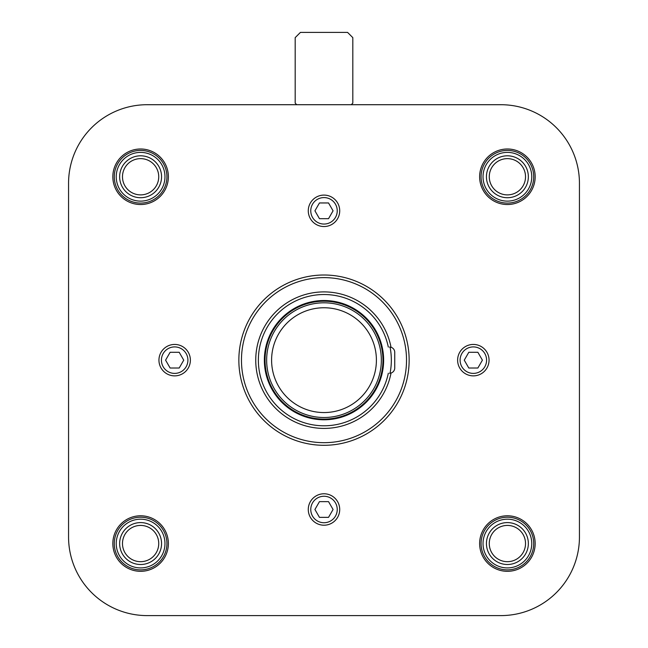 <?xml version="1.0" encoding="UTF-8"?>
<svg xmlns="http://www.w3.org/2000/svg" width="648" height="648" viewBox="0 0 648 648"><rect width="100%" height="100%" fill="white"/><g stroke="black" fill="none" stroke-linecap="round" stroke-linejoin="round"><path stroke-width="0.97" d="M579.442 268.458L579.442 183.311A78.602 78.602 0 0 0 500.847 104.709L351.248 104.709L352.82 103.137L352.82 37.641L347.579 32.4L300.421 32.4L295.18 37.641L295.18 103.137L296.752 104.709L147.153 104.709A78.602 78.602 0 0 0 68.558 183.311L68.558 268.458M271.601 360.158A52.399 52.399 0 0 1 350.204 314.774A52.399 52.399 0 0 1 350.204 405.535A52.399 52.399 0 0 1 271.601 360.158M390.056 347.085A5.241 5.241 0 0 0 389.497 347.053L391.028 347.279A5.241 5.241 0 0 0 390.056 347.085A67.335 67.335 0 0 1 390.056 373.224A5.241 5.241 0 0 0 394.737 368.015L394.737 352.293A5.241 5.241 0 0 0 391.028 347.279A68.251 68.251 0 0 0 286.205 303.321A68.251 68.251 0 0 0 286.205 416.988A68.251 68.251 0 0 0 391.028 373.029L389.497 373.256A5.241 5.241 0 0 0 390.056 373.224M388.306 373.256A65.626 65.626 0 0 1 287.453 414.671A65.626 65.626 0 0 1 287.453 305.645A65.626 65.626 0 0 1 388.306 347.053M232.3 104.709L415.7 104.709M68.558 451.85L68.558 536.998A78.602 78.602 0 0 0 147.153 615.6L232.3 615.6M415.7 615.6L500.847 615.6A78.602 78.602 0 0 0 579.442 536.998L579.442 451.85M68.558 183.311L68.558 536.998L68.558 183.311M147.153 615.6L500.847 615.6L147.153 615.6M579.442 536.998L579.442 183.311L579.442 536.998M168.375 543.55A27.775 27.775 0 0 0 126.716 519.502A27.775 27.775 0 0 0 126.716 567.599A27.775 27.775 0 0 0 168.375 543.55M168.375 176.758A27.775 27.775 0 0 0 126.716 152.709A27.775 27.775 0 0 0 126.716 200.807A27.775 27.775 0 0 0 168.375 176.758M535.167 543.55A27.775 27.775 0 0 0 493.509 519.502A27.775 27.775 0 0 0 493.509 567.599A27.775 27.775 0 0 0 535.167 543.55M535.167 176.758A27.775 27.775 0 0 0 493.509 152.709A27.775 27.775 0 0 0 493.509 200.807A27.775 27.775 0 0 0 535.167 176.758M457.618 360.158A15.722 15.722 0 0 1 481.197 346.542A15.722 15.722 0 0 1 481.197 373.766A15.722 15.722 0 0 1 457.618 360.158M158.946 360.158A15.722 15.722 0 0 1 182.525 346.542A15.722 15.722 0 0 1 182.525 373.766A15.722 15.722 0 0 1 158.946 360.158M308.278 509.49A15.722 15.722 0 0 1 331.857 495.882A15.722 15.722 0 0 1 331.857 523.106A15.722 15.722 0 0 1 308.278 509.49M308.278 210.819A15.722 15.722 0 0 1 331.857 197.203A15.722 15.722 0 0 1 331.857 224.435A15.722 15.722 0 0 1 308.278 210.819M241.469 360.158A82.531 82.531 0 0 1 365.261 288.684A82.531 82.531 0 0 1 365.261 431.625A82.531 82.531 0 0 1 241.469 360.158M238.853 360.158A85.147 85.147 0 0 1 366.574 286.416A85.147 85.147 0 0 1 366.574 433.893A85.147 85.147 0 0 1 238.853 360.158M266.652 360.158A57.348 57.348 0 0 1 352.674 310.489A57.348 57.348 0 0 1 352.674 409.82A57.348 57.348 0 0 1 266.652 360.158M265.048 360.158A58.952 58.952 0 0 1 353.476 309.104A58.952 58.952 0 0 1 353.476 411.205A58.952 58.952 0 0 1 265.048 360.158M264.36 360.158A59.64 59.64 0 0 1 353.816 308.505A59.64 59.64 0 0 1 353.816 411.804A59.64 59.64 0 0 1 264.36 360.158M310.765 210.819A13.235 13.235 0 0 1 330.618 199.357A13.235 13.235 0 0 1 330.618 222.28A13.235 13.235 0 0 1 310.765 210.819M328.536 202.962L319.464 202.962L314.928 210.819L319.464 218.676L328.536 218.676L333.072 210.819L328.536 202.962M310.765 509.49A13.235 13.235 0 0 1 330.618 498.029A13.235 13.235 0 0 1 330.618 520.96A13.235 13.235 0 0 1 310.765 509.49M328.536 501.633L319.464 501.633L314.928 509.49L319.464 517.355L328.536 517.355L333.072 509.49L328.536 501.633M161.425 360.158A13.235 13.235 0 0 1 181.286 348.689A13.235 13.235 0 0 1 181.286 371.62A13.235 13.235 0 0 1 161.425 360.158M165.588 360.158L170.124 368.015L179.204 368.015L183.74 360.158L179.204 352.293L170.124 352.293L165.588 360.158M460.096 360.158A13.235 13.235 0 0 1 479.957 348.689A13.235 13.235 0 0 1 479.957 371.62A13.235 13.235 0 0 1 460.096 360.158M464.26 360.158L468.796 368.015L477.876 368.015L482.412 360.158L477.876 352.293L468.796 352.293L464.26 360.158M533.725 176.758A26.333 26.333 0 0 1 507.4 203.091A26.333 26.333 0 0 1 481.067 176.758A26.333 26.333 0 0 1 507.4 150.425A26.333 26.333 0 0 1 533.725 176.758M483.027 176.758A24.365 24.365 0 0 1 519.583 155.658A24.365 24.365 0 0 1 519.583 197.859A24.365 24.365 0 0 1 483.027 176.758M486.437 176.758A20.963 20.963 0 0 1 517.874 158.606A20.963 20.963 0 0 1 517.874 194.91A20.963 20.963 0 0 1 486.437 176.758M489.272 176.758A18.12 18.12 0 0 1 516.456 161.06A18.12 18.12 0 0 1 516.456 192.456A18.12 18.12 0 0 1 489.272 176.758M533.725 543.55A26.333 26.333 0 0 1 507.4 569.884A26.333 26.333 0 0 1 481.067 543.55A26.333 26.333 0 0 1 507.4 517.217A26.333 26.333 0 0 1 533.725 543.55M483.027 543.55A24.365 24.365 0 0 1 519.583 522.45A24.365 24.365 0 0 1 519.583 564.651A24.365 24.365 0 0 1 483.027 543.55M486.437 543.55A20.963 20.963 0 0 1 517.874 525.398A20.963 20.963 0 0 1 517.874 561.703A20.963 20.963 0 0 1 486.437 543.55M489.272 543.55A18.12 18.12 0 0 1 516.456 527.853A18.12 18.12 0 0 1 516.456 559.248A18.12 18.12 0 0 1 489.272 543.55M166.933 176.758A26.333 26.333 0 0 1 140.6 203.091A26.333 26.333 0 0 1 114.275 176.758A26.333 26.333 0 0 1 140.6 150.425A26.333 26.333 0 0 1 166.933 176.758M116.235 176.758A24.365 24.365 0 0 1 152.79 155.658A24.365 24.365 0 0 1 152.79 197.859A24.365 24.365 0 0 1 116.235 176.758M119.645 176.758A20.963 20.963 0 0 1 151.081 158.606A20.963 20.963 0 0 1 151.081 194.91A20.963 20.963 0 0 1 119.645 176.758M122.48 176.758A18.12 18.12 0 0 1 149.664 161.06A18.12 18.12 0 0 1 149.664 192.456A18.12 18.12 0 0 1 122.48 176.758M166.933 543.55A26.333 26.333 0 0 1 140.6 569.884A26.333 26.333 0 0 1 114.275 543.55A26.333 26.333 0 0 1 140.6 517.217A26.333 26.333 0 0 1 166.933 543.55M116.235 543.55A24.365 24.365 0 0 1 152.79 522.45A24.365 24.365 0 0 1 152.79 564.651A24.365 24.365 0 0 1 116.235 543.55M119.645 543.55A20.963 20.963 0 0 1 151.081 525.398A20.963 20.963 0 0 1 151.081 561.703A20.963 20.963 0 0 1 119.645 543.55M122.48 543.55A18.12 18.12 0 0 1 149.664 527.853A18.12 18.12 0 0 1 149.664 559.248A18.12 18.12 0 0 1 122.48 543.55"/></g></svg>
